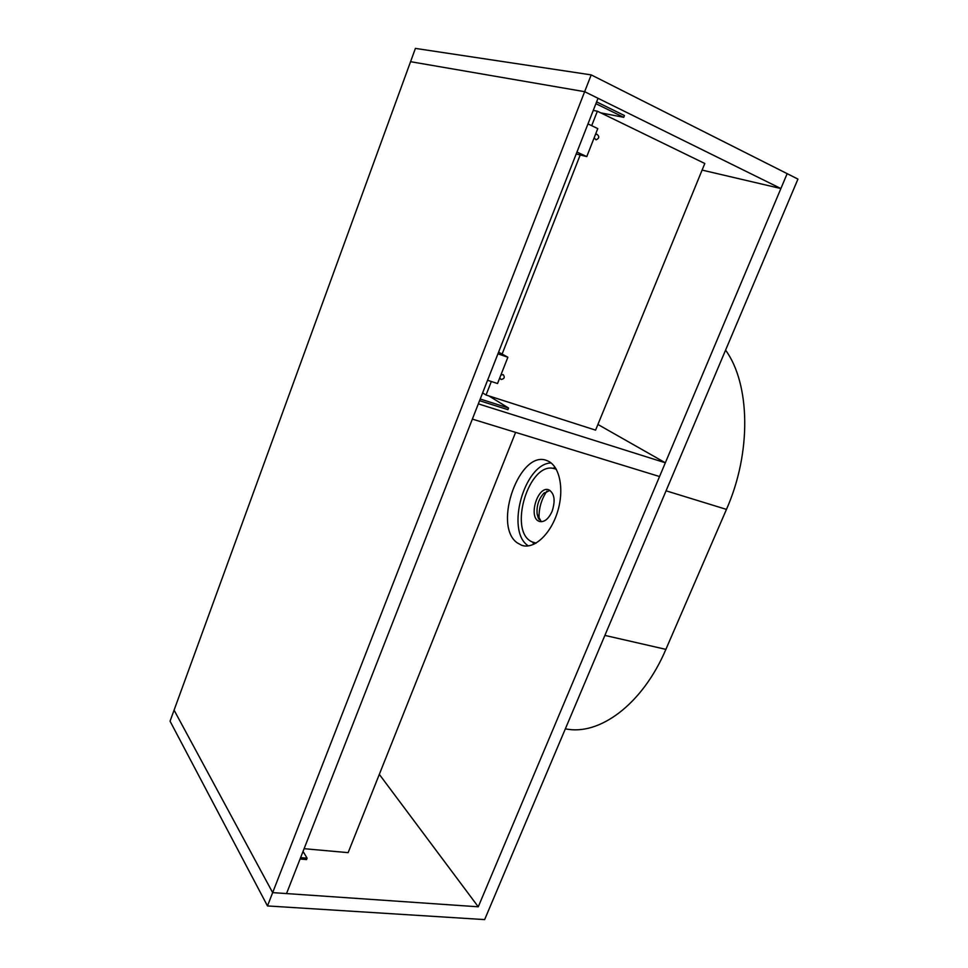 <?xml version="1.0" encoding="UTF-8"?>
<svg xmlns="http://www.w3.org/2000/svg" width="968" height="968" viewBox="0 0 968 968"><rect width="100%" height="100%" fill="white"/><g stroke="black" fill="none" stroke-linecap="round" stroke-linejoin="round"><path stroke-width="1.45" d="M304.109 848.694L348.129 852.639L515.593 432.381M595.393 134.673L596.941 134.237C599.615 136.488 599.301 138.363 596.022 139.852L594.158 137.795M500.892 374.991L503.166 374.604C505.102 377.23 504.413 378.851 501.085 379.492L499.742 377.907M491.345 381.501L486.045 395.017L595.586 430.143L704.801 163.495L597.377 111.211L593.263 110.412M597.377 111.211L591.69 125.683M580.219 154.941L502.102 354.082M486.045 395.017L482.621 392.899M665.343 462.789L478.337 403.862L472.36 419.108L659.547 476.534L665.343 462.789L597.921 424.468M267.483 905.939L170.053 721.172L174.083 710.137L272.661 892.617L267.483 905.939L484.641 919.6L797.947 179.092L591.194 74.887L584.648 91.682L410.565 61.686L174.083 710.137L272.661 892.617L584.648 91.682L598.018 98.276L286.528 893.573L272.661 892.617L478.265 906.798L379.323 774.376M591.194 74.887L415.405 48.4L410.565 61.686L584.648 91.682L780.886 188.542L787.165 173.647L478.265 906.798M702.102 170.09L780.886 188.542M551.07 462.946C524.414 463.527 505.586 530.404 527.79 545.516L528.322 545.916M517.251 542.866C492.143 525.491 520.143 448.232 547.344 460.78C559.54 465.342 564.61 488.961 557.604 511.624C550.768 534.348 533.864 549.739 521.667 545.286L517.251 542.866M498.58 352.158L507.873 357.24L497.927 353.828M487.569 380.255L497.54 383.534L507.873 357.24M488.852 395.912L508.575 408.036L480.225 399.022M479.571 400.691L507.922 409.67L508.575 408.036M600.765 112.857L623.731 117.322L624.433 115.543L596.603 101.87M595.901 103.673L623.731 117.322M576.214 153.936L586.777 156.586L597.776 128.599L587.975 123.904M576.952 152.061L586.777 156.586M303.044 851.404L307.098 858.168L300.612 857.612M300.068 859.015L306.553 859.572L307.098 858.168M556.334 469.335L554.543 468.706C529.048 460.453 507.426 531.831 532.255 541.971L536.115 543.109M533.864 544.282L532.727 542.189M546.932 491.079C541.112 499.706 538.51 509.216 539.115 519.61M541.306 521.728L537.167 514.226C536.417 506.349 538.498 499.524 543.399 493.716L549.897 490.377M552.087 511.358C555.559 500.625 554.519 493.474 548.953 489.905C537.736 484.92 527.693 518.001 539.37 521.413C544.246 522.49 548.481 519.138 552.087 511.358M725.589 350.114C750.26 384.066 751.676 452.576 726.46 509.398L665.887 649.371C642.425 704.571 599.083 736.128 565.36 728.807M553.043 468.415L555.027 467.217M604.879 635.395L665.887 649.371M666.057 490.812L726.46 509.398M523.93 545.855L521.667 545.286M534.457 542.782L535.812 543.29M554.543 468.706L556.152 469.008M537.167 514.226L538.377 518.316M543.399 493.716L544.476 492.7M539.37 521.413L540.241 521.643"/></g></svg>
